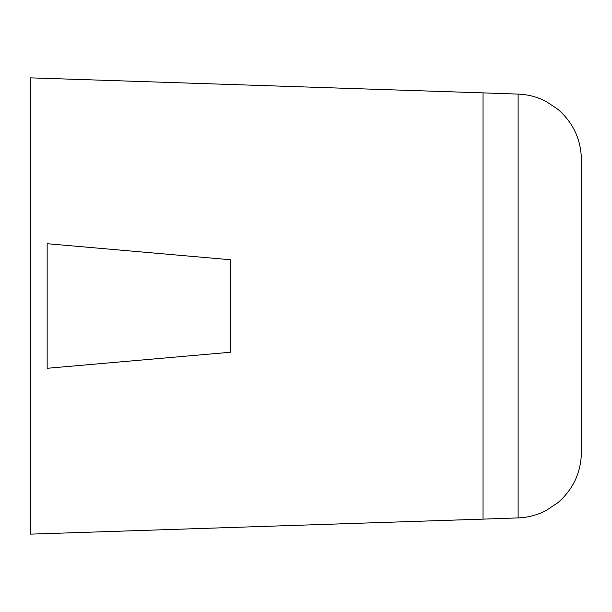 <?xml version="1.0" encoding="UTF-8"?>
<svg xmlns="http://www.w3.org/2000/svg" width="612" height="612" viewBox="0 0 612 612"><rect width="100%" height="100%" fill="white"/><g stroke="black" fill="none" stroke-linecap="round" stroke-linejoin="round"><path stroke-width="0.92" d="M230.747 352.229L230.747 259.771L47.147 243.706L47.147 368.294L230.747 352.229M581.4 306L581.4 159.625C580.995 139.36 573.138 122.576 557.838 109.28L546.126 101.477C537.336 96.925 528.003 94.47 518.119 94.095L518.119 517.905C528.003 517.53 537.336 515.074 546.126 510.523L557.838 502.72C573.138 489.424 580.995 472.64 581.4 452.375L581.4 306M30.6 77.862L30.6 534.138L483.044 519.129L483.044 92.871L30.6 77.862M518.119 94.095L483.044 92.871M518.119 517.905L483.044 519.129"/></g></svg>
